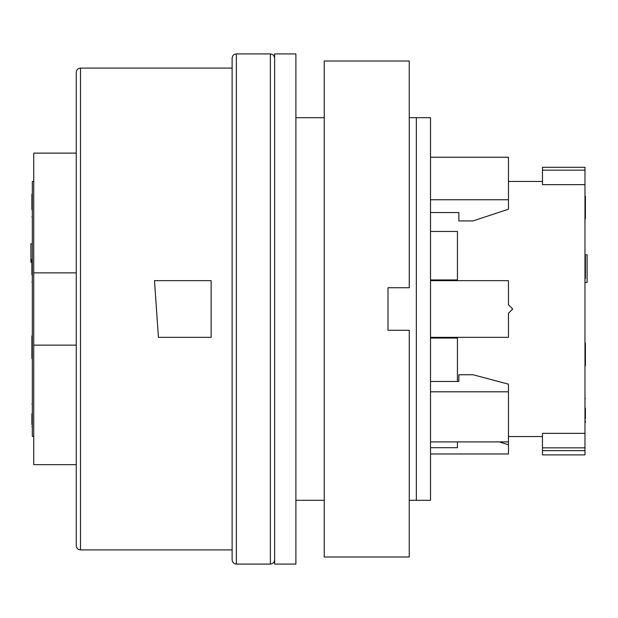 <?xml version="1.0" encoding="UTF-8"?>
<svg xmlns="http://www.w3.org/2000/svg" width="618" height="618" viewBox="0 0 618 618"><rect width="100%" height="100%" fill="white"/><g stroke="black" fill="none" stroke-linecap="round" stroke-linejoin="round"><path stroke-width="0.93" d="M585.4 343.013L584.976 343.013L585.4 343.013L585.4 365.686L584.976 365.686M585.4 347.772L584.976 347.772M584.976 196.076L585.4 196.076L585.4 218.749L584.976 218.749M585.4 211.495L584.976 211.495M585.4 208.776L584.976 208.776M584.976 421.121L585.4 421.121L585.4 422.364L584.976 422.364M584.976 254.817L587.1 254.817L587.1 282.449L584.976 282.449M584.976 255.937L585.4 255.937L585.4 278.54L584.976 278.54M585.4 271.356L584.976 271.356M585.4 408.197L585.4 418.803L585.4 408.197C585.4 396.184 585.4 396.184 585.4 408.197L584.976 408.197M542.465 450.646L542.465 447.841L584.976 447.841L584.976 450.646L542.465 450.646L542.465 454.894L584.976 454.894L584.976 450.646M584.976 447.841L584.976 433.349L542.465 433.349L542.465 447.841M542.465 184.651L542.465 167.293L584.976 167.293L584.976 184.651L542.465 184.651M584.976 170.159L542.465 170.159M430.514 231.464L457.436 231.464L457.436 279.946L430.514 279.946M457.436 381.484L457.436 338.054L430.514 338.054M430.514 447.695L457.436 447.695L457.436 441.901M584.976 433.349L584.976 184.651M31.889 413.867C31.889 401.855 31.889 401.855 31.889 413.867L31.889 424.466L31.889 413.867L32.314 413.867M31.889 274.817L31.889 259.406L32.314 259.406M31.889 335.922L32.314 335.922L31.889 335.922L31.889 340.688L32.314 340.688M32.314 404.11L31.889 404.11L32.314 403.94M32.314 282.078L31.889 282.078L32.314 282.009M31.889 209.633L31.889 198.981L32.314 198.981M31.889 202.38L32.314 202.38M31.889 198.981L31.889 194.214L32.314 194.214M32.314 358.594L31.889 358.594L31.889 340.688M33.735 181.46L32.314 181.46L32.314 436.347L33.735 436.347M31.889 262.256L30.9 262.256L30.9 243.832L32.314 243.832M295.891 309L295.891 53.928L274.639 53.928L274.639 564.072L295.891 564.072L295.891 309M324.234 61.012L324.234 556.988L409.255 556.988L409.255 330.259L388.004 330.259L388.004 287.741L409.255 287.741L409.255 61.012L324.234 61.012M430.514 337.343L508.452 337.343L508.452 313.249L512.701 309L508.452 304.751L508.452 280.657L430.514 280.657M80.495 549.904C77.938 549.672 76.524 548.259 76.246 545.648L76.246 72.352C76.524 69.741 77.938 68.328 80.495 68.096L80.495 549.904L232.121 549.904L232.121 559.823L232.121 309L232.121 549.904M416.347 500.302L416.347 117.698L430.514 117.698L430.514 500.302L409.255 500.302M430.514 157.227L508.452 157.227L508.452 209.208L473.025 220.927L458.857 220.927L458.857 212.546L430.514 212.546M430.514 381.484L458.857 381.484L458.857 374.747L473.025 374.747L508.452 384.172L508.452 441.901L430.514 441.901M324.234 500.302L295.891 500.302M295.891 117.698L324.234 117.698M409.255 117.698L416.347 117.698M499.336 441.901L508.452 444.805L508.452 453.983L430.514 453.983M508.452 444.805L508.452 441.901M508.452 391.804L430.514 391.804M76.246 153.125L33.735 153.125L33.735 464.651L76.246 464.651M33.735 345.138L76.246 345.138M33.735 272.862L76.246 272.862M156.454 309L154.469 280.657L211.155 280.657L211.155 337.343L158.44 337.343L156.454 309M232.121 309L232.121 58.177C232.399 55.574 233.82 54.152 236.377 53.928L236.377 564.072L270.383 564.072L270.383 53.928C272.94 54.152 274.361 55.574 274.639 58.177M508.452 199.745L430.514 199.745M542.465 181.46L508.452 181.46M542.465 436.54L508.452 436.54M584.976 398.448L585.4 398.448M32.314 426.783L31.889 426.783M31.889 267.501L32.314 267.501M31.889 216.887L32.314 216.887M80.495 68.096L232.121 68.096M236.377 53.928L270.383 53.928M270.383 564.072C272.94 563.848 274.361 562.426 274.639 559.823M236.377 564.072C233.82 563.848 232.399 562.426 232.121 559.823"/></g></svg>
